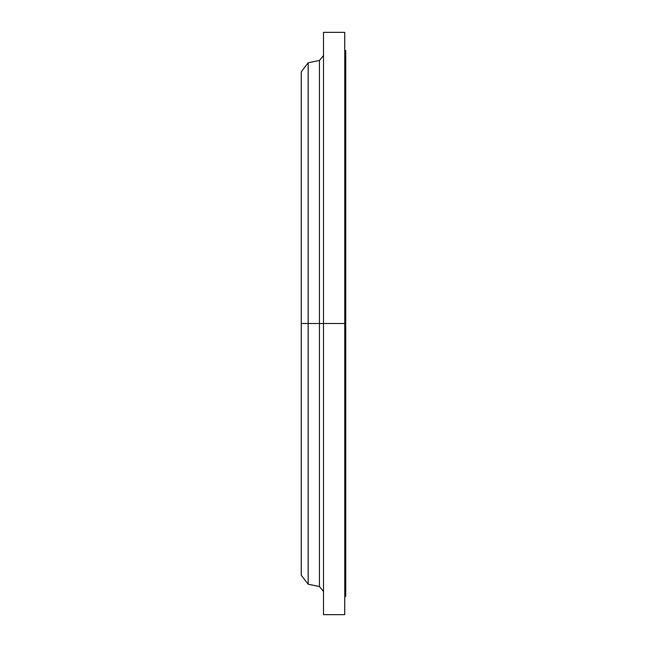 <?xml version="1.0" encoding="UTF-8"?>
<svg xmlns="http://www.w3.org/2000/svg" width="647" height="647" viewBox="0 0 647 647"><rect width="100%" height="100%" fill="white"/><g stroke="black" fill="none" stroke-linecap="round" stroke-linejoin="round"><path stroke-width="0.97" d="M344.73 596.453L345.741 596.453L345.741 323.5L319.456 323.5L319.456 60.47L319.456 323.5L301.259 323.5L301.259 575.223L301.259 323.5L308.158 323.5L308.158 584.217L308.158 323.5L319.456 323.5L319.456 60.47L323.5 55.521M301.259 575.223L308.158 584.217L319.456 586.53L319.456 323.5L319.456 586.53L319.456 323.5L323.5 323.5L323.5 614.65L323.5 323.5L344.73 323.5L344.73 32.35L323.5 32.35L323.5 323.5L323.5 32.35M344.73 32.35L344.73 614.65L344.73 323.5L345.741 323.5L345.741 50.547L344.73 50.547M319.456 60.47L308.158 62.783L308.158 323.5L308.158 62.783L301.259 71.777L301.259 323.5L301.259 71.777M345.741 596.453L345.741 50.547M344.73 614.65L323.5 614.65M319.456 586.53L323.5 591.479"/></g></svg>

